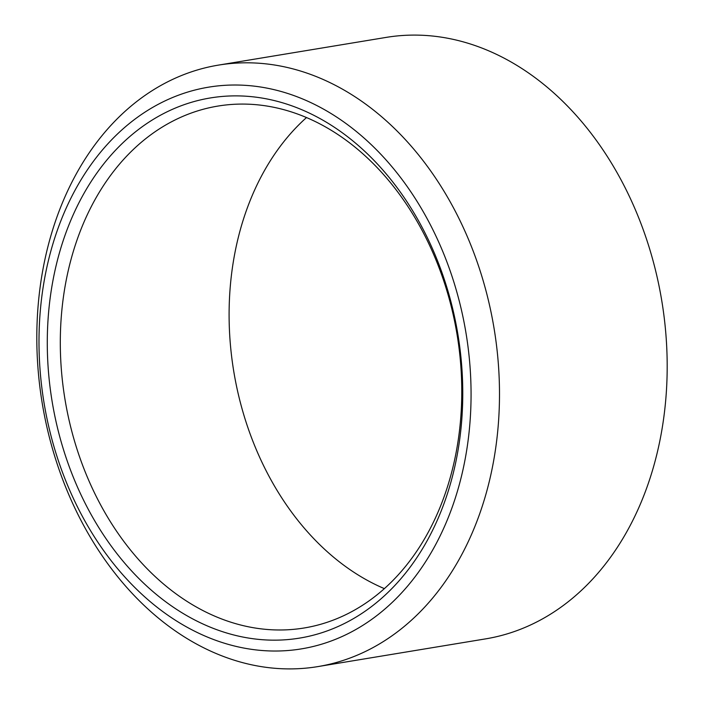 <?xml version="1.0" encoding="UTF-8"?>
<svg xmlns="http://www.w3.org/2000/svg" width="704" height="704" viewBox="0 0 704 704"><rect width="100%" height="100%" fill="white"/><g stroke="black" fill="none" stroke-linecap="round" stroke-linejoin="round"><path stroke-width="1.06" d="M269.359 650.927A284.662 213.858 -99.4 0 0 470.589 375.549A284.662 213.858 -99.4 0 0 240.689 85.114A284.662 213.858 -99.4 0 0 39.468 360.492A284.662 213.858 -99.4 0 0 269.359 650.927M283.501 668.8A304.823 229.002 -99.4 0 0 317.847 666.6A304.823 229.002 -99.4 0 0 497.182 351.173A304.823 229.002 -99.4 0 0 252.806 62.911A304.823 229.002 -99.4 0 0 218.46 65.111A304.823 229.002 -99.4 0 0 39.125 380.53A304.823 229.002 -99.4 0 0 283.501 668.8M306.522 117.542A264.493 198.704 -99.4 0 0 229.539 332.147A264.493 198.704 -99.4 0 0 384.349 588.623M60.746 360.034A264.493 198.704 -99.4 0 0 274.358 629.895A264.493 198.704 -99.4 0 0 304.154 627.986A264.493 198.704 -99.4 0 0 461.331 374.026A264.493 198.704 -99.4 0 0 247.72 104.166A264.493 198.704 -99.4 0 0 217.923 106.075A264.493 198.704 -99.4 0 0 60.746 360.034M241.243 95.973A273.733 205.647 -99.4 0 0 47.74 360.782A273.733 205.647 -99.4 0 0 268.805 640.068A273.733 205.647 -99.4 0 0 462.308 375.258A273.733 205.647 -99.4 0 0 241.243 95.973M317.847 666.6L485.54 638.889A304.823 229.002 -99.4 0 0 664.875 323.47A304.823 229.002 -99.4 0 0 420.499 35.2A304.823 229.002 -99.4 0 0 386.153 37.4L218.46 65.111"/></g></svg>
